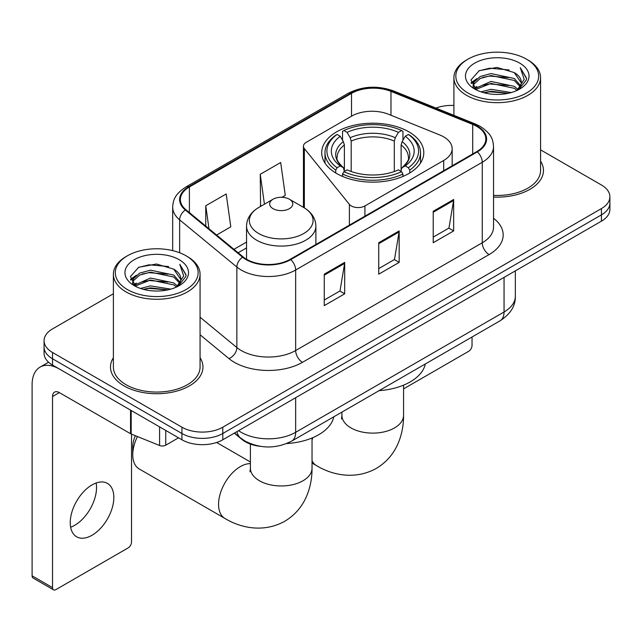 <?xml version="1.0" encoding="UTF-8"?>
<svg xmlns="http://www.w3.org/2000/svg" width="642" height="642" viewBox="0 0 642 642"><rect width="100%" height="100%" fill="white"/><g stroke="black" fill="none" stroke-linecap="round" stroke-linejoin="round"><path stroke-width="0.96" d="M443.694 136.874A28.89 16.684 0 0 0 439.842 135.005L388.57 114.284A28.89 16.684 0 0 0 351.567 116.154L306.258 142.307A9.63 5.561 0 0 0 303.441 146.24A9.63 5.561 0 0 0 304.34 148.591L349.392 204.365A9.63 5.561 0 0 0 364.929 205.946L443.694 160.468A28.89 16.684 0 0 0 452.161 148.671A28.89 16.684 0 0 0 443.694 136.874M408.842 131.835A51.047 29.468 0 0 0 353.212 125.447A51.047 29.468 0 0 0 321.706 152.676A51.047 29.468 0 0 0 336.657 173.517A51.047 29.468 0 0 0 392.286 179.904A51.047 29.468 0 0 0 423.792 152.676A51.047 29.468 0 0 0 408.842 131.835M260.315 446.334A28.89 16.684 180 0 1 242.034 439.513L234.298 433.133M113.385 293.771L52.532 328.905A28.89 16.684 0 0 0 44.065 340.701L44.065 353.285A28.89 16.684 0 0 0 52.532 365.073L181.927 439.778A28.89 16.684 0 0 0 222.79 439.778L601.434 221.169A28.89 16.684 0 0 0 609.9 209.372L609.9 203.081A28.89 16.684 0 0 1 601.434 214.877A28.89 16.684 0 0 0 609.9 203.081L609.9 196.789A28.89 16.684 0 0 0 601.434 185L540.58 149.859M44.065 340.701A28.89 16.684 0 0 0 52.532 352.49L181.927 427.203A28.89 16.684 0 0 0 222.79 427.203L222.79 433.494L601.434 214.877L222.79 433.494A28.89 16.684 0 0 1 181.927 433.494A28.89 16.684 0 0 0 222.79 433.494L222.79 439.778M52.532 352.49L52.532 358.782L181.927 433.494L52.532 358.782A28.89 16.684 0 0 1 44.065 346.993A28.89 16.684 0 0 0 52.532 358.782L52.532 365.073M113.385 357.755A46.232 26.691 0 0 0 110.496 367.039A46.232 26.691 0 0 0 124.042 385.914A46.232 26.691 0 0 0 174.415 391.7A46.232 26.691 0 0 0 202.96 367.039A46.232 26.691 0 0 0 200.071 357.755A46.232 26.691 0 0 1 202.96 367.039A46.232 26.691 0 0 1 174.415 391.7A46.232 26.691 0 0 1 124.042 385.914A46.232 26.691 0 0 1 110.496 367.039A46.232 26.691 0 0 1 113.385 357.755M476.813 126.41A30.816 17.791 180 0 1 485.833 138.993A30.816 17.791 180 0 1 476.813 151.576L290.208 259.304A30.816 17.791 180 0 1 243.174 256.928L185.955 209.757A30.816 17.791 180 0 1 180.378 199.55A30.816 17.791 180 0 1 189.406 186.966L351.511 93.379A30.816 17.791 180 0 1 390.978 91.381L472.697 124.42A30.816 17.791 180 0 1 476.813 126.41M477.351 126.097A31.586 18.241 0 0 0 473.138 124.05L391.419 91.02A31.586 18.241 0 0 0 350.965 93.066L188.86 186.653A31.586 18.241 0 0 0 185.321 210.006L242.54 257.185A31.586 18.241 0 0 0 290.754 259.625L477.351 151.889A31.586 18.241 0 0 0 477.351 126.097M324.258 274.174L324.258 305.624L344.69 293.827L344.69 262.377L324.258 274.174M324.258 300.047L339.995 290.962L344.61 263.421A7.704 4.446 -120 0 0 344.69 262.377M339.859 291.043L344.69 293.827M433.222 211.258L433.222 242.716L453.653 230.919L453.653 199.469L433.222 211.258M433.222 237.139L448.959 228.054L453.573 200.513A7.704 4.446 -120 0 0 453.653 199.469M448.822 228.127L453.653 230.919M378.74 242.716L378.74 274.174L399.172 262.377L399.172 230.919L378.74 242.716M378.74 268.589L394.477 259.504L399.091 231.963A7.704 4.446 -120 0 0 399.172 230.919M394.34 259.585L399.172 262.377M493.538 197.054A46.232 26.691 0 0 0 543.469 170.451A46.232 26.691 0 0 0 540.58 161.158A46.232 26.691 0 0 1 543.469 170.451A46.232 26.691 0 0 1 493.538 197.054M222.79 427.203L601.434 208.586A28.89 16.684 0 0 0 609.9 196.789M453.902 105.457A28.89 16.684 0 0 0 435.934 108.073M216.603 235.028L230.807 226.827L226.193 193.964L205.761 205.753L205.761 226.088M281.966 197.287L285.289 195.369L280.674 162.506L260.243 174.303L260.572 205.568M261.479 205.905L260.243 205.44M260.243 174.303L264.44 204.196M205.761 205.753L208.987 228.745M403.569 388.883L468.636 351.318A4.815 2.777 120 0 0 472.039 345.42L472.039 336.994M467.954 92.986A41.417 23.906 0 0 0 526.528 92.994A41.417 23.906 0 0 0 526.528 59.176L527.885 59.963A43.343 25.022 0 0 1 540.58 77.658A43.343 25.022 0 0 1 513.825 100.77A43.343 25.022 0 0 1 466.598 95.345A43.343 25.022 0 0 1 453.902 77.658A43.343 25.022 0 0 1 466.598 59.963L467.954 59.176A41.417 23.906 0 0 0 467.954 92.986M493.538 195.377A43.343 25.022 0 0 0 540.58 170.451L540.58 77.658M481.018 91.862L491.01 89.302L511.273 92.544M483.875 92.729L491.01 91.268L508.312 93.283M474.783 88.644L491.01 81.438L514.266 86.341L518.006 89.447M475.778 89.471L491.01 83.404L514.266 88.307L516.971 90.378M473.451 87.312L473.162 85.37L473.981 82.088L480.216 76.518L491.01 73.573L514.266 78.484L520.63 85.707M473.234 86.357L473.981 84.054L480.216 78.484L491.01 75.539L514.266 80.451L520.181 86.638M516.722 90.578A24.075 13.899 0 0 0 521.32 82.417A24.075 13.899 0 0 0 514.266 72.586L521.304 82.89M519.715 63.109A31.779 18.353 0 0 0 474.839 63.068A31.779 18.353 0 0 0 474.631 88.981A31.779 18.353 0 0 0 474.767 89.061A31.779 18.353 0 0 0 519.851 88.981A31.779 18.353 0 0 0 519.715 63.109M514.266 72.586L496.964 67.418L479.189 70.692L470.947 80.001L476.412 89.936M518.696 89.623L526.376 79.881L526.528 78.131L520.285 67.691L524.217 79.391L516.979 90.466M527.885 59.963L526.528 59.176A41.417 23.906 0 0 0 467.954 59.176M520.285 67.691L526.52 78.525M478.78 70.893L489.661 68.204L509.162 69.954M471.26 83.548L474.815 80.764M482.632 77.433L489.661 76.069L508.472 77.618M482.632 85.298L489.661 83.933L508.472 85.482M484.076 92.785L489.661 91.798L508.279 93.291M471.051 82.778L476.886 78.629M474.157 88.058L476.886 86.493M335.734 172.971L335.734 170.114L337.106 167.747A45.847 26.466 0 0 1 337.106 134.459L340.26 136.273A41.417 23.906 0 0 0 340.26 165.933L343.374 167.698L344.377 171.414M344.377 169.897L344.377 145.004L343.374 141.641L340.26 136.273M342.547 140.221L342.547 131.305L343.919 130.527A45.847 26.466 0 0 1 401.579 130.527L398.433 132.348A41.417 23.906 0 0 0 347.065 132.348L350.179 137.709L351.19 141.071L351.19 171.518M394.308 171.518L394.308 141.071L395.32 137.709L398.433 132.348M379.117 390.641A52.973 30.583 0 0 0 425.333 363.958M342.547 174.046A47.773 27.582 0 0 0 402.951 174.046L401.579 171.679A45.847 26.466 0 0 1 343.919 171.679L342.547 174.046L342.547 176.438M402.951 176.438L402.951 174.046M337.106 134.459L335.734 135.237A47.773 27.582 0 0 0 324.98 152.676A47.773 27.582 0 0 0 335.734 170.114M401.579 130.527L402.951 131.305L402.951 140.221M343.919 171.679L347.065 169.857A41.417 23.906 0 0 0 398.433 169.857L401.579 171.679M340.26 165.933L337.106 167.747M347.065 132.348L343.919 130.527M343.374 141.641A37.043 21.387 0 0 0 343.374 167.698L343.542 167.811C338.286 162.723 336.135 159.272 337.114 157.45A35.639 20.576 0 0 1 344.377 145.004M409.765 170.114A47.773 27.582 0 0 0 420.518 152.676A47.773 27.582 0 0 0 409.765 135.237L408.392 134.459A45.847 26.466 0 0 1 408.392 167.747L409.765 170.114L409.765 172.971M408.392 167.747L405.238 165.933A41.417 23.906 0 0 0 405.238 136.273L408.392 134.459M405.238 136.273L402.125 141.641L401.122 145.004L401.122 169.897L402.125 167.698L405.238 165.933M401.122 145.004A35.639 20.576 0 0 1 408.384 157.45C409.355 159.28 407.213 162.739 401.956 167.811L402.125 167.698A37.043 21.387 0 0 0 402.125 141.641M401.122 171.414L401.122 169.897M137.428 436.544A30.816 17.791 120 0 0 132.758 454.801L132.758 446.944A21.186 12.23 -60 0 1 135.35 435.701M132.758 454.801A30.816 17.791 120 0 0 139.137 468.917L224.949 518.455A30.816 17.791 -60 0 1 220.222 493.762A30.816 17.791 -60 0 1 240.357 466.598A30.816 17.791 -60 0 1 250.396 463.636M273.051 208.666A11.556 6.669 0 0 0 289.39 208.666A11.556 6.669 0 0 0 289.39 199.229L303.738 207.51A31.851 18.385 0 0 1 303.738 233.519A31.851 18.385 0 0 1 258.694 233.519A31.851 18.385 0 0 1 258.694 207.51C250.853 212.173 246.801 218.36 246.544 226.08A34.676 20.014 0 0 0 256.704 240.228A34.676 20.014 0 0 0 294.485 244.57A34.676 20.014 0 0 0 315.888 226.08C315.631 218.36 311.587 212.173 303.738 207.51L289.39 199.229A11.556 6.669 0 0 0 273.051 199.229A11.556 6.669 0 0 0 273.051 208.666M286.709 443.542A52.973 30.583 0 0 0 333.808 416.802M96.148 483.001A30.816 17.791 -60 0 1 74.745 525.268A30.816 17.791 -60 0 1 70.628 527.194M92.031 535.251A30.816 17.791 120 0 0 112.165 508.095A30.816 17.791 120 0 0 107.439 483.394A30.816 17.791 120 0 0 92.031 484.919A30.816 17.791 120 0 0 71.896 512.083A30.816 17.791 120 0 0 76.623 536.776A30.816 17.791 120 0 0 92.031 535.251M165.748 430.445L165.748 445.187L178.524 437.812M130.551 410.118L59.345 369.006A38.528 22.245 -120 0 0 40.077 367.104A38.528 22.245 -120 0 0 32.1 384.735L32.1 575.826L52.532 587.623L52.532 396.531A9.63 5.561 60 0 1 54.522 392.126A9.63 5.561 60 0 1 59.345 392.599L130.551 433.711L130.551 410.118A4.815 2.777 0 0 0 131.193 410.431M52.532 587.623A4.815 2.777 120 0 0 53.527 589.829L33.095 578.033A4.815 2.777 -60 0 1 32.1 575.826M53.527 589.829A4.815 2.777 120 0 0 55.934 589.589L128.127 547.915A4.815 2.777 120 0 0 131.53 542.017L131.53 434.161M165.748 445.187A4.815 2.777 180 0 1 159.585 445.5L131.193 434.024A4.815 2.777 180 0 1 130.551 433.711M127.445 289.582A41.417 23.906 0 0 0 186.011 289.582A41.417 23.906 0 0 0 186.011 255.773L187.376 256.559A43.343 25.022 0 0 1 200.071 274.246A43.343 25.022 0 0 1 173.316 297.366A43.343 25.022 0 0 1 126.081 291.941A43.343 25.022 0 0 1 113.385 274.246A43.343 25.022 0 0 1 126.081 256.559L127.445 255.773A41.417 23.906 0 0 0 127.445 289.582M113.385 274.246L113.385 367.039A43.343 25.022 0 0 0 126.081 384.735A43.343 25.022 0 0 0 173.316 390.159A43.343 25.022 0 0 0 200.071 367.039L200.071 274.246M140.502 288.451L150.493 285.891L170.756 289.141M143.367 289.325L150.493 287.857L167.795 289.879M134.298 285.217L150.493 278.026L173.757 282.937L177.497 286.043M135.269 286.059L150.493 279.992L173.757 284.904L176.462 286.974M132.934 283.9L132.653 281.966L133.472 278.684L139.699 273.107L150.493 270.17L173.757 275.073L180.121 282.295M132.725 282.945L133.472 280.65L139.699 275.073L150.493 272.128L173.757 277.039L179.664 283.234M176.213 287.175A24.075 13.899 0 0 0 180.803 279.005A24.075 13.899 0 0 0 173.757 269.175L180.795 279.479M179.198 259.697A31.779 18.353 0 0 0 134.322 259.657A31.779 18.353 0 0 0 134.114 285.57A31.779 18.353 0 0 0 134.25 285.65A31.779 18.353 0 0 0 179.343 285.57A31.779 18.353 0 0 0 179.198 259.697M173.757 269.175L156.455 264.014L138.68 267.281L130.43 276.598L135.903 286.525M178.187 286.212L185.859 276.469L186.019 274.72L179.768 264.279L183.708 275.98L176.462 287.062M187.376 256.559L186.011 255.773A41.417 23.906 0 0 0 127.445 255.773M179.768 264.279L186.011 275.121M138.263 267.489L149.145 264.801L168.653 266.55M130.743 280.137L134.298 277.352M142.123 274.03L149.145 272.665L167.955 274.206M142.123 281.894L149.145 280.53L167.955 282.071M143.559 289.373L149.145 288.394L167.771 289.879M130.543 279.366L136.377 275.225M133.64 284.655L136.377 283.09M242.034 439.104L242.034 439.513M304.34 148.591L304.34 207.872M349.392 204.365L349.392 225.141M364.929 205.946L364.929 216.169M443.694 160.468L443.694 170.692M238.583 430.662A38.528 22.245 0 0 0 241.175 432.315A38.528 22.245 0 0 0 295.657 432.315L504.05 311.996A38.528 22.245 0 0 0 515.333 296.267C515.614 305.825 510.526 314.01 500.062 320.815L291.669 441.126A19.26 11.123 60 0 0 295.657 432.315L295.657 397.711M504.05 277.392L504.05 311.996A19.26 11.123 60 0 1 500.062 320.815M237.026 431.56A19.26 12.88 129.5 0 0 240.381 437.828L234.531 432.997M601.434 221.169L601.434 208.586M181.927 439.778L181.927 427.203M493.538 218.248A48.158 27.799 180 0 1 489.068 254.593L302.47 362.321A9.63 5.561 60 0 1 295.657 350.532L482.254 242.796A38.528 22.245 0 0 0 493.538 227.067L493.538 146.545A38.528 22.245 180 0 1 482.254 162.266A9.63 5.561 -120 0 0 477.351 151.889M302.47 362.321A48.158 27.799 180 0 1 234.362 362.321A48.158 27.799 180 0 1 228.969 358.613L200.071 334.779M242.54 257.185A9.63 6.444 129.5 0 0 236.858 267.032L236.858 347.555A38.528 22.245 0 0 0 241.175 350.532A38.528 22.245 0 0 0 295.657 350.532L295.657 270.001A38.528 22.245 180 0 1 236.858 267.032L179.64 219.853A38.528 22.245 180 0 1 172.674 207.101L172.674 250.613M493.538 146.545C492.92 139.924 492.31 134.419 480.264 126.402L475.2 123.946A9.63 4.51 112 0 0 473.138 124.05M475.2 123.946L393.49 90.915C377.528 85.266 362.393 86.092 348.06 93.371A9.63 5.561 60 0 1 350.965 93.066M188.86 186.653A9.63 5.561 -120 0 0 185.955 186.958C174.271 194.622 173.212 200.384 172.674 207.101M185.321 210.006A9.63 6.444 129.5 0 0 179.64 219.853L179.64 252.755M393.49 90.915A9.63 4.51 112 0 0 391.419 91.02M290.754 259.625A9.63 5.561 60 0 1 295.657 270.001L482.254 162.266L482.254 242.796A9.63 5.561 60 0 0 489.068 254.593M200.071 317.22L236.858 347.555A9.63 6.444 -50.5 0 1 228.969 358.613M189.406 186.966L189.406 212.598M472.697 124.42L472.697 153.952M390.978 91.381L390.978 115.255M351.511 93.379L351.511 116.186M246.544 242.05L233.945 249.329M378.74 243.711L399.091 231.963M433.222 212.261L453.573 200.513M324.258 275.169L344.61 263.421M403.569 385.152L403.569 415.326A30.816 17.791 180 0 1 394.541 427.909A30.816 17.791 180 0 1 350.957 427.909A30.816 17.791 180 0 1 341.929 415.326L341.528 418.961M403.569 415.326C403.617 425.173 401.844 434.425 398.249 443.092C393.626 453.99 386.267 462.457 376.188 468.475C354.681 480.32 331.705 474.879 316.474 465.611A30.816 17.791 -60 0 1 312.036 460.771M312.036 439.987A30.816 17.791 -60 0 1 312.855 437.659M394.308 141.071A35.639 20.576 0 0 0 351.19 141.071M395.32 137.709A37.043 21.387 0 0 0 350.179 137.709M312.036 437.996L312.036 468.17A30.816 17.791 180 0 1 303.008 480.754A30.816 17.791 180 0 1 259.424 480.754A30.816 17.791 180 0 1 250.396 468.17L249.995 471.806M52.532 396.531L59.345 392.599M131.193 410.495L131.193 434.024M159.585 445.5L159.585 426.882M303.441 146.24L303.441 207.342M452.161 148.671L452.161 165.805M291.669 441.126C276.164 448.918 260.668 448.918 245.164 441.126L240.381 437.828M515.333 296.267L515.333 270.884M348.06 93.371L185.955 186.958M246.544 247.916L238.126 252.779M473.162 86.975L473.162 85.37M453.902 115.335L453.902 77.658M316.474 465.611L312.036 463.051M324.98 163.06L324.98 152.676M420.518 163.06L420.518 152.676M341.929 412.108L341.929 415.326M312.036 468.17C312.092 478.017 310.319 487.27 306.715 495.937C302.093 506.835 294.742 515.301 284.663 521.32C263.156 533.165 240.172 527.724 224.949 518.455M315.888 244.482L315.888 226.08M246.544 259.264L246.544 226.08M273.051 199.229L258.694 207.51M250.396 461.975L216.643 442.482M250.396 444.095L250.396 468.17M40.077 367.104L48.551 362.208M132.653 283.563L132.653 281.966"/></g></svg>

